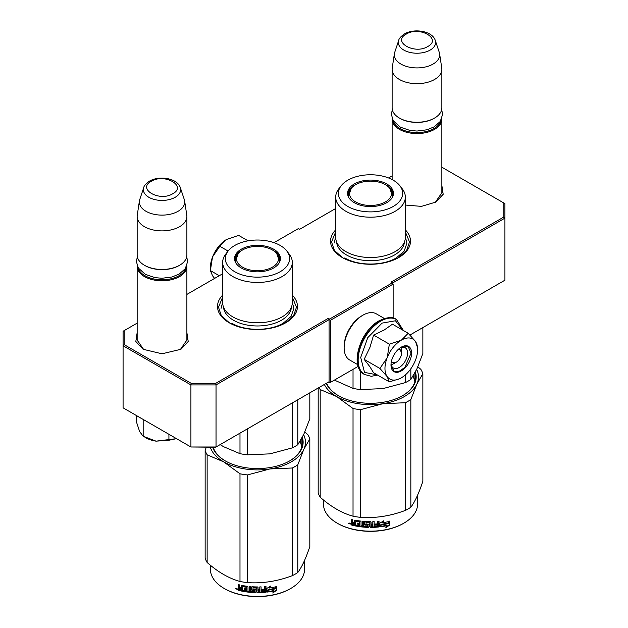 <?xml version="1.0" encoding="UTF-8"?>
<svg xmlns="http://www.w3.org/2000/svg" width="628" height="628" viewBox="0 0 628 628"><rect width="100%" height="100%" fill="white"/><g stroke="black" fill="none" stroke-linecap="round" stroke-linejoin="round"><path stroke-width="0.94" d="M441.861 191.273L441.971 192.6L435.267 202.428M186.885 338.484L186.995 339.811L180.291 349.639M335.705 229.856A39.964 23.071 0 0 0 342.26 257.504A39.964 23.071 0 0 0 398.78 257.504L398.78 257.504A39.964 23.071 0 0 0 405.335 229.856M222.665 295.121A39.964 23.071 0 0 0 229.22 322.768A39.964 23.071 0 0 0 285.74 322.768L285.74 322.768A39.964 23.071 0 0 0 292.295 295.121M441.861 185.456L443.187 194.28L435.91 202.075L421.443 206.376L405.335 205.05M186.885 332.667L188.219 341.491L180.935 349.278L162.024 353.8L143.106 349.278L135.821 341.491L137.155 332.667M137.155 323.13L124.148 330.634L124.148 344.631L191.352 383.425L215.585 383.425L328.318 318.341L329.574 319.071L392.374 282.812L391.118 282.09L503.852 217.005L503.852 203.009L441.861 167.221M392.123 175.918L388.583 177.967M335.705 208.496L299.682 229.291L298.426 228.568L274.004 242.667M222.665 273.761L186.885 294.414M392.5 283.032L504.92 218.128L503.852 217.005M409.935 335.038L504.92 280.198L504.92 203.621L503.852 203.009M124.148 344.631L123.08 345.753L123.08 331.254L124.148 330.634M329.574 319.071L330.328 320.374L330.328 382.452L329.574 382.884L328.318 382.162L329.072 381.722L216.032 446.987L190.912 446.987L123.08 407.831L123.08 345.753L190.912 384.917L191.352 383.425M215.585 383.425L216.032 384.917L329.072 319.652L328.318 318.341M190.912 384.917L216.032 384.917L216.032 446.987L215.585 447.246L190.912 446.987L190.912 384.917M329.072 381.722L329.072 319.652M330.328 320.374L393.128 284.115L393.128 318.09M392.374 282.812L393.128 284.115M143.757 349.647L137.045 339.811L137.155 338.484M358.172 366.375L330.328 382.452M342.613 257.7L334.41 250.47L331.529 241.984L335.705 231.85M405.335 231.85L409.511 241.984L406.638 250.47L398.435 257.7M229.565 322.965L221.362 315.735L218.489 307.249L222.665 297.115M292.295 297.115L296.471 307.249L293.59 315.735L285.387 322.965M186.885 341.137L186.885 266.421A24.869 14.358 -0 0 1 179.608 276.571A24.869 14.358 180 0 1 152.502 279.688A24.869 14.358 180 0 1 137.155 266.421A24.869 14.358 180 0 1 137.179 265.738M186.885 266.421A24.869 14.358 -0 0 0 186.861 265.738M185.99 267.583A24.154 13.949 -0 0 1 179.106 275.7A24.154 13.949 180 0 1 154.19 279.036A24.154 13.949 180 0 1 138.05 267.583M179.106 265.55L179.608 265.259L179.106 265.55A24.154 13.949 180 0 1 144.942 265.55L144.432 265.259A24.869 14.358 180 0 1 137.155 255.109L137.155 216.527A24.869 14.358 180 0 1 137.249 215.286L139.416 200.889A22.686 13.102 180 0 1 139.746 199.547L143.726 187.631A18.636 10.755 0 0 0 153.287 199.178A18.636 10.755 0 0 0 175.196 197.278A18.636 10.755 -0 0 0 180.315 187.631L184.294 199.547A22.686 13.102 -0 0 1 184.624 200.889L186.799 215.286A24.869 14.358 -0 0 1 186.885 216.527A24.869 14.358 -0 0 1 179.608 226.684A24.869 14.358 180 0 1 152.502 229.793A24.869 14.358 180 0 1 137.155 216.527M186.885 216.527L186.885 255.109A24.869 14.358 -0 0 1 179.608 265.259A24.869 14.358 180 0 1 144.432 265.259M184.624 200.889A22.686 13.102 -0 0 1 178.062 211.291A22.686 13.102 180 0 1 152.439 213.897A22.686 13.102 180 0 1 139.416 200.889M441.861 193.926L441.861 119.21A24.869 14.358 -0 0 1 434.576 129.368A24.869 14.358 180 0 1 407.478 132.477A24.869 14.358 180 0 1 392.123 119.21A24.869 14.358 180 0 1 392.155 118.535M441.861 119.21A24.869 14.358 -0 0 0 441.837 118.535M440.966 120.38A24.154 13.949 -0 0 1 434.074 128.497A24.154 13.949 180 0 1 409.166 131.825A24.154 13.949 180 0 1 393.026 120.38M434.074 118.347L434.576 118.056L434.074 118.347A24.154 13.949 180 0 1 399.91 118.347L399.408 118.056A24.869 14.358 180 0 1 392.123 107.898L392.123 69.323A24.869 14.358 180 0 1 392.217 68.075L394.392 53.678A22.686 13.102 180 0 1 394.722 52.336L398.702 40.428A18.636 10.755 0 0 0 408.255 51.967A18.636 10.755 0 0 0 430.172 50.075A18.636 10.755 -0 0 0 435.29 40.428L439.27 52.336A22.686 13.102 -0 0 1 439.592 53.678L441.767 68.075A24.869 14.358 -0 0 1 441.861 69.323A24.869 14.358 -0 0 1 434.576 79.473A24.869 14.358 180 0 1 407.478 82.59A24.869 14.358 180 0 1 392.123 69.323M441.861 69.323L441.861 107.898A24.869 14.358 -0 0 1 434.576 118.056A24.869 14.358 180 0 1 399.408 118.056M439.592 53.678A22.686 13.102 -0 0 1 433.037 64.08A22.686 13.102 180 0 1 407.407 66.694A22.686 13.102 180 0 1 394.392 53.678M136.268 415.822L136.268 421.38L139.644 431.577L143.168 436.248L156.042 441.154L176.499 438.666M168.924 434.293L168.924 440.236L156.042 441.154A23.095 13.329 180 0 1 144.935 437.245M168.924 440.236L176.476 438.658M143.168 419.999L143.168 436.248M400.994 347.512A10.66 6.154 -60 0 1 401.543 350.471L401.543 353.077A7.458 4.31 -60 0 1 396.268 362.215L394.007 363.526L396.268 362.215A7.458 4.31 120 0 1 391.425 361.328M391.173 364.523A10.66 6.154 120 0 0 394.007 363.526M398.356 349.325A7.458 4.31 -60 0 1 401.543 353.077M395.766 362.505L391.189 362.552M399.29 348.516L401.543 352.496M384.964 368.455A23.095 13.329 120 0 0 387.154 376.619L379.916 368.455L387.052 358.015A23.095 13.329 120 0 0 384.964 368.455M401.496 340.062L408.192 333.272L392.445 324.181L384.218 329.99L373.597 335.069L369.939 347.386L364.169 359.357L369.9 366.736L373.589 372.773L389.336 381.863L387.154 376.619C390.412 380.788 395.13 381.204 401.292 377.883C407.462 374.084 412.172 368.22 415.438 360.284A23.095 13.329 120 0 0 417.62 349.6A23.095 13.329 120 0 0 415.532 341.577L415.336 341.294A23.095 13.329 -60 0 0 401.496 340.062L401.096 340.29A23.095 13.329 -60 0 0 387.256 357.505L387.052 358.015M400.232 347.81A11.72 6.767 -60 0 1 405.146 347.716A11.72 6.767 -60 0 1 407.572 353.077A11.72 6.767 -60 0 1 402.454 364.876A11.72 6.767 -60 0 1 393.426 368.016A11.72 6.767 -60 0 1 391.048 363.714M377.247 374.885L364.523 372.388L360.708 357.45L367.749 337.676L382.06 323.106L395.452 320.782L403.003 330.273M390.993 364.97A14.562 8.407 -60 0 1 401.292 347.135A14.562 8.407 -60 0 1 411.591 353.077A14.562 8.407 -60 0 1 401.292 370.92A14.562 8.407 -60 0 1 390.993 364.97M399.651 378.731L389.336 381.863M364.169 359.357L379.916 368.455M387.256 357.505L389.344 344.16L401.096 340.29M373.597 335.069L389.344 344.16M408.192 333.272L415.336 341.294M415.532 341.577L417.62 347.865M401.166 347.206L408.145 346.577L411.089 353.077L404.887 367.38L399.086 371.391L393.937 371.187L390.993 364.829M210.38 269.443L210.38 267.654A23.095 13.329 -60 0 1 212.468 257.221L212.664 256.711A23.095 13.329 120 0 1 226.504 239.488L238.656 235.39L248.091 240.838M226.504 239.488L219.808 246.278L212.664 256.711M228.09 251.059L219.808 246.278M212.468 257.221L210.38 270.574L212.562 275.818L214.595 278.416M219.282 275.716L210.38 270.574M357.685 364.617L349.663 359.985A26.643 15.386 -60 0 1 344.144 347.786L344.144 346.334A24.869 14.358 -60 0 1 361.728 315.876L362.984 315.154A26.643 15.386 -60 0 1 376.305 313.835L384.336 318.467M361.147 341.82A26.643 15.386 -60 0 1 366.32 332.864M344.144 347.786A26.643 15.386 -60 0 1 362.984 315.154L361.728 315.876M405.335 237.415A34.815 20.104 180 0 1 395.138 251.632A34.815 20.104 -0 0 1 357.199 255.989A34.815 20.104 -0 0 1 335.705 237.415L335.705 197.098A34.815 20.104 -0 0 0 357.199 215.663A34.815 20.104 -0 0 0 395.138 211.306A34.815 20.104 180 0 0 405.335 197.098L405.335 237.415M334.394 380.105L353.03 388.402A53.286 30.764 -0 0 0 360.496 389.564L360.496 370.967M353.03 388.402L353.03 369.343M360.496 389.564L382.931 388.599L405.374 382.617A53.286 30.764 -0 0 0 410.838 379.461L410.838 368.817M410.838 335.98L410.838 334.52M405.374 382.617L405.374 374.932M410.838 379.461L416.851 369.021L422.856 353.556L422.856 327.581M391.715 191.76A22.561 13.023 180 0 1 393.026 195.355M348.202 196.391A22.561 13.023 -0 0 1 347.959 194.484A22.561 13.023 -0 0 1 354.569 185.276A22.561 13.023 180 0 1 355.424 184.813M385.623 184.813A22.561 13.023 180 0 1 393.081 194.484A22.561 13.023 180 0 1 392.838 196.391M348.014 195.355A22.561 13.023 180 0 1 349.325 191.76M354.302 183.957A22.938 13.243 -0 0 0 347.998 195.834A22.938 13.243 -0 0 0 363.8 205.992A22.938 13.243 -0 0 0 386.738 202.687A22.938 13.243 -0 0 0 393.042 195.834A22.938 13.243 -0 0 0 381.274 181.625A22.938 13.243 -0 0 0 354.302 183.957M393.254 206.447A32.146 18.557 -0 0 0 399.871 185.747A32.146 18.557 -0 0 0 347.786 180.205A32.146 18.557 -0 0 0 341.177 185.747A32.146 18.557 -0 0 0 352.292 208.614A32.146 18.557 -0 0 0 393.254 206.447M336.569 241.866A33.975 19.617 -0 0 0 358.148 259.356A33.975 19.617 -0 0 0 394.549 254.952A33.975 19.617 180 0 0 404.471 241.866M341.177 185.747L338.735 188.895A34.815 20.104 -0 0 0 335.705 197.098M399.871 185.747L402.305 188.895A34.815 20.104 180 0 1 405.335 197.098M413.193 375.937L414.873 381.714M405.335 236.913L406.936 243.075L404.165 251.121L396.268 257.935C382.86 266.084 358.18 266.084 344.772 257.935M334.104 243.075L335.705 236.913M417.848 366.799L420.862 369.358A53.286 30.764 180 0 1 422.856 373.668L422.856 481.346C418.852 493.302 414.841 501.937 410.838 507.251A53.286 30.764 180 0 1 408.2 508.892A53.286 30.764 180 0 1 405.374 510.407L405.374 402.729L382.978 403.678A47.964 27.687 -0 0 0 416.835 384.132L410.838 399.573A53.286 30.764 180 0 1 405.374 402.729M422.856 373.668L416.835 384.132M416.67 369.397A47.964 27.687 180 0 1 416.859 384.077M382.978 403.678L382.892 403.694A47.964 27.687 180 0 1 336.639 396.535L320.186 389.548A53.286 30.764 180 0 1 319.087 387.492M336.577 396.496A47.964 27.687 180 0 1 324.354 384.446M326.646 383.127A44.941 25.944 -0 0 0 338.492 395.719M402.548 395.719A44.941 25.944 -0 0 0 415.461 377.522A44.941 25.944 -0 0 0 414.927 373.534M415.092 380.858A44.941 25.944 -0 0 0 414.927 380.207M326.246 383.355A45.648 26.352 -0 0 0 338.241 395.577A45.648 26.352 -0 0 0 402.799 395.577L402.799 395.577A45.648 26.352 -0 0 0 415.375 372.035M382.892 403.694L360.496 409.668A53.286 30.764 180 0 1 353.03 408.514L336.639 396.535M405.374 510.407C390.412 516.043 375.458 518.359 360.496 517.354A53.286 30.764 180 0 1 353.03 516.2L353.03 408.514M353.03 516.2C342.087 513.194 331.137 506.875 320.186 497.235L320.186 389.548M320.186 497.235A53.286 30.764 180 0 1 318.184 492.925L318.184 388.01M410.838 507.251L410.838 399.573M360.496 517.354L360.496 409.668M388.183 523.438A47.069 27.177 180 0 1 381.243 524.71L379.846 526.853L379.846 523.171L383.779 520.761L382.507 522.755A47.069 27.177 180 0 0 389.439 521.366L388.183 523.438L387.916 523.053A46.362 26.769 180 0 1 381.078 524.309L379.704 526.452M389.148 520.989L387.916 523.053M381.243 524.71L381.078 524.309M382.805 522.284A46.362 26.769 180 0 1 382.326 522.363L383.041 521.224M382.507 522.755L382.326 522.363M387.076 525.66L385.788 527.755L389.721 525L389.721 521.287L388.332 523.603A47.069 27.177 180 0 1 381.384 524.89L380.136 526.821A47.069 27.177 180 0 0 387.076 525.66L386.824 525.275A46.362 26.769 180 0 1 380.435 526.366M389.431 521.774L389.431 524.623L386.369 526.814M381.22 524.49L380.042 526.562M355.526 525.55A46.362 26.769 180 0 1 352.12 524.788L351.578 522.527M369.971 522.928L369.971 526.947L369.759 522.747A47.069 27.177 180 0 1 366.061 522.629L366.061 524.05A47.069 27.177 180 0 0 368.479 524.152L369.029 524.608L369.029 526.931L368.479 527.371A47.069 27.177 180 0 1 356.594 526.178L356.594 525.102A47.069 27.177 180 0 0 359.436 525.558L359.648 524.513A47.069 27.177 180 0 1 357.238 524.145L357.238 523.069A47.069 27.177 180 0 0 359.648 523.438L359.436 521.986A47.069 27.177 180 0 1 355.746 521.381L355.526 525.981A47.069 27.177 180 0 1 351.837 525.165L352.12 524.788M352.104 522.504L351.288 521.625L351.578 521.256L352.379 522.119L351.288 522.959L352.104 522.504M351.288 521.625L351.288 519.309A47.069 27.177 180 0 0 352.598 519.631L352.598 521.68L353.148 522.253A47.069 27.177 180 0 0 354.467 522.543L354.467 520.502L355.016 520.165A47.069 27.177 180 0 0 360.488 521.052L361.037 521.57L361.037 525.762A47.069 27.177 180 0 0 362.348 525.911L362.474 525.503A46.362 26.769 180 0 1 362.348 525.495M378.904 521.248L378.48 527.002L379.029 526.5L379.029 521.232A47.069 27.177 180 0 1 377.718 521.358L377.718 523.854A47.069 27.177 180 0 1 374.657 524.066L374.657 525.141A47.069 27.177 180 0 0 377.718 524.93L377.499 526.021A47.069 27.177 180 0 1 374.131 526.24L374.131 521.601A47.069 27.177 180 0 1 372.812 521.648L372.812 524.145A47.069 27.177 180 0 1 371.07 524.176L371.07 522.127L370.52 521.68A47.069 27.177 180 0 1 365.049 521.499L364.499 521.907L364.499 524.576L365.049 525.063A47.069 27.177 180 0 0 367.466 525.189L367.466 526.264A47.069 27.177 180 0 1 363.667 526.029L363.667 521.389A47.069 27.177 180 0 1 362.348 521.264L362.348 525.911M371.07 524.176L371.062 523.76A46.362 26.769 180 0 1 371.062 523.76L371.062 522.056M374.131 526.24L374.076 525.832A46.362 26.769 180 0 0 374.131 525.832M378.362 526.602A46.362 26.769 180 0 1 370.52 526.986L369.978 526.531M378.48 527.002A47.069 27.177 180 0 1 370.52 527.394L370.52 526.986M368.479 527.371L368.51 526.963A46.362 26.769 180 0 1 356.806 525.785L356.594 526.178M359.436 521.986L359.601 521.593A46.362 26.769 180 0 1 355.966 520.989L355.754 521.358M355.746 521.381L355.966 520.989M372.6 526.295A47.069 27.177 180 0 1 371.281 526.319L371.07 525.244A47.069 27.177 180 0 0 372.812 525.212L372.6 526.295M372.781 524.804L372.781 525.22L372.781 524.804A46.362 26.769 180 0 1 371.062 524.835L371.274 525.911M354.467 524.694A47.069 27.177 180 0 1 352.81 524.325L352.598 523.202A47.069 27.177 180 0 0 354.467 523.619L354.702 524.302A46.362 26.769 180 0 1 354.467 524.254M354.467 523.619L354.702 523.234A46.362 26.769 180 0 1 352.865 522.818L352.598 523.202M354.702 523.234L354.702 524.302M359.648 523.022A46.362 26.769 180 0 0 359.813 523.038L359.601 521.593M357.434 523.1L357.434 523.752A46.362 26.769 180 0 0 359.813 524.113L359.601 525.157M356.806 525.141L356.806 525.785M369.052 526.523L368.51 526.963M369.978 522.512L369.766 522.339A46.362 26.769 180 0 1 366.132 522.221L365.92 522.669M377.609 524.937L377.609 524.521A46.362 26.769 180 0 1 374.657 524.733M374.076 521.601L374.076 525.832M364.593 521.664L364.593 524.168L365.135 524.655A46.362 26.769 180 0 0 367.513 524.78L367.513 525.856M362.474 521.279L362.474 525.503M354.702 520.18L354.702 522.158A46.362 26.769 180 0 1 354.467 522.111M351.578 519.38L351.578 521.256M351.837 525.165L351.288 524.568L351.578 522.59M350.699 523.689L348.619 523.548L350.393 524.058L348.744 523.226M370.52 527.394L369.971 526.947M417.596 495.162L417.596 503.986A47.069 27.177 180 0 1 403.804 523.202A47.069 27.177 180 0 1 337.236 523.202A47.069 27.177 180 0 1 323.451 503.986L323.451 499.982M403.302 523.493L403.804 523.202L403.302 523.493A46.362 26.769 180 0 1 337.738 523.493L337.236 523.202M349.498 523.085L349.349 523.626L349.663 523.14M385.427 184.695A21.085 12.168 180 0 1 389.784 188.361A21.085 12.168 180 0 1 382.46 203.339A21.085 12.168 180 0 1 355.613 201.91A21.085 12.168 -0 0 1 351.256 188.361A21.085 12.168 -0 0 1 385.427 184.695M389.784 188.361L392.547 196.195A22.027 12.717 180 0 1 392.484 197.145M351.256 188.361L348.493 196.195A22.027 12.717 -0 0 0 348.556 197.145M292.295 302.68A34.815 20.104 180 0 1 282.098 316.897A34.815 20.104 -0 0 1 244.159 321.253A34.815 20.104 -0 0 1 222.665 302.68L222.665 262.363A34.815 20.104 -0 0 0 244.159 280.928A34.815 20.104 -0 0 0 282.098 276.571A34.815 20.104 180 0 0 292.295 262.363L292.295 302.68M220.153 444.608L223.568 446.696L239.99 453.667A53.286 30.764 -0 0 0 247.456 454.821L247.456 428.845M239.99 453.667L239.99 433.155M247.456 454.821L269.891 453.863L292.326 447.882A53.286 30.764 -0 0 0 297.79 444.726L297.79 399.785M292.326 447.882L292.326 402.94M297.79 444.726L303.803 434.286L309.816 418.821L309.816 392.838M278.675 257.025A22.561 13.023 180 0 1 279.986 260.62M235.162 261.656A22.561 13.023 -0 0 1 234.919 259.749A22.561 13.023 -0 0 1 241.529 250.541A22.561 13.023 180 0 1 242.377 250.077M272.576 250.077A22.561 13.023 180 0 1 280.041 259.749A22.561 13.023 180 0 1 279.798 261.656M234.974 260.62A22.561 13.023 180 0 1 236.285 257.025M241.262 249.222A22.938 13.243 -0 0 0 234.958 261.099A22.938 13.243 -0 0 0 250.76 271.257A22.938 13.243 -0 0 0 273.698 267.952A22.938 13.243 -0 0 0 280.002 261.099A22.938 13.243 -0 0 0 268.235 246.89A22.938 13.243 -0 0 0 241.262 249.222M280.214 271.712A32.146 18.557 -0 0 0 286.823 251.012A32.146 18.557 -0 0 0 234.746 245.462A32.146 18.557 -0 0 0 228.129 251.012A32.146 18.557 -0 0 0 239.244 273.879A32.146 18.557 -0 0 0 280.214 271.712M223.529 307.131A33.975 19.617 -0 0 0 245.108 324.621A33.975 19.617 -0 0 0 281.501 320.217A33.975 19.617 180 0 0 291.431 307.131M228.129 251.012L225.695 254.152A34.815 20.104 -0 0 0 222.665 262.363M286.823 251.012L289.265 254.152A34.815 20.104 180 0 1 292.295 262.363M300.153 441.201L301.825 446.979M292.295 302.178L293.896 308.34L291.117 316.379L283.228 323.2C269.82 331.349 245.14 331.349 231.732 323.2M221.064 308.34L222.665 302.178M304.8 432.064L307.814 434.615A53.286 30.764 180 0 1 309.816 438.925L309.816 546.611C305.805 558.567 301.801 567.202 297.79 572.516A53.286 30.764 180 0 1 295.16 574.157A53.286 30.764 180 0 1 292.326 575.672L292.326 467.993L269.938 468.943A47.964 27.687 -0 0 0 303.795 449.397L297.79 464.838A53.286 30.764 180 0 1 292.326 467.993M309.816 438.925L303.795 449.397M303.63 434.662A47.964 27.687 180 0 1 303.819 449.342M269.938 468.943L269.844 468.959A47.964 27.687 180 0 1 223.599 461.8L207.138 454.813A53.286 30.764 180 0 1 205.144 450.504L206.267 447.246M223.537 461.761A47.964 27.687 180 0 1 210.317 447.246M213.206 447.246A44.941 25.944 -0 0 0 225.452 460.983M289.508 460.983A44.941 25.944 -0 0 0 302.421 442.787A44.941 25.944 -0 0 0 301.887 438.799M302.044 446.115A44.941 25.944 -0 0 0 301.887 445.472M212.672 447.246A45.648 26.352 -0 0 0 225.201 460.842A45.648 26.352 -0 0 0 289.759 460.842L289.759 460.842A45.648 26.352 -0 0 0 302.335 437.3M269.844 468.959L247.456 474.933A53.286 30.764 180 0 1 239.99 473.779L223.599 461.8M292.326 575.672C277.372 581.308 262.41 583.624 247.456 582.619A53.286 30.764 180 0 1 239.99 581.465L239.99 473.779M239.99 581.465C229.039 578.459 218.089 572.139 207.138 562.5L207.138 454.813M207.138 562.5A53.286 30.764 180 0 1 205.144 558.19L205.144 450.504M297.79 572.516L297.79 464.838M247.456 582.619L247.456 474.933M275.142 588.703A47.069 27.177 180 0 1 268.195 589.975L266.806 592.118L266.806 588.436L270.739 586.026L269.467 588.02A47.069 27.177 180 0 0 276.391 586.63L275.142 588.703L274.876 588.318A46.362 26.769 180 0 1 268.038 589.574L266.664 591.717M276.108 586.254L274.876 588.318M268.195 589.975L268.038 589.574M269.765 587.549A46.362 26.769 180 0 1 269.286 587.627L269.993 586.489M269.467 588.02L269.286 587.627M274.036 590.924L272.74 593.02L276.681 590.265L276.681 586.552L275.284 588.868A47.069 27.177 180 0 1 268.344 590.155L267.088 592.086A47.069 27.177 180 0 0 274.036 590.924L273.784 590.54A46.362 26.769 180 0 1 267.387 591.631M276.391 587.039L276.391 589.888L273.329 592.071M268.18 589.755L266.994 591.827M242.486 590.815A46.362 26.769 180 0 1 239.072 590.053L238.538 587.792M256.93 588.193L256.93 592.204L256.719 588.012A47.069 27.177 180 0 1 253.021 587.894L253.021 589.315A47.069 27.177 180 0 0 255.439 589.417L255.989 589.873L255.989 592.196L255.439 592.636A47.069 27.177 180 0 1 243.554 591.443L243.554 590.367A47.069 27.177 180 0 0 246.396 590.822L246.608 589.778A47.069 27.177 180 0 1 244.19 589.409L244.19 588.334A47.069 27.177 180 0 0 246.608 588.703L246.396 587.251A47.069 27.177 180 0 1 242.698 586.646L242.486 591.246A47.069 27.177 180 0 1 238.789 590.43L239.072 590.053M239.056 587.769L238.24 586.89L238.53 586.521L239.339 587.384L238.24 588.224L239.056 587.769M238.24 586.89L238.24 584.574A47.069 27.177 180 0 0 239.558 584.896L239.558 586.945L240.108 587.518A47.069 27.177 180 0 0 241.419 587.808L241.419 585.767L241.968 585.429A47.069 27.177 180 0 0 247.44 586.317L247.997 586.835L247.997 591.027A47.069 27.177 180 0 0 249.308 591.176L249.434 590.767A46.362 26.769 180 0 1 249.308 590.76M265.856 586.513L265.44 592.267L265.989 591.764L265.989 586.497A47.069 27.177 180 0 1 264.671 586.623L264.671 589.119A47.069 27.177 180 0 1 261.617 589.331L261.617 590.406A47.069 27.177 180 0 0 264.671 590.194L264.459 591.286A47.069 27.177 180 0 1 261.083 591.505L261.083 586.866A47.069 27.177 180 0 1 259.772 586.913L259.772 589.409A47.069 27.177 180 0 1 258.029 589.441L258.029 587.392L257.48 586.945A47.069 27.177 180 0 1 252.009 586.756L251.459 587.172L251.459 589.841L252.009 590.328A47.069 27.177 180 0 0 254.426 590.453L254.426 591.529A47.069 27.177 180 0 1 250.619 591.293L250.619 586.654A47.069 27.177 180 0 1 249.308 586.528L249.308 591.176M258.029 589.441L258.022 589.025A46.362 26.769 180 0 1 258.022 589.025L258.022 587.321M261.083 591.505L261.028 591.097A46.362 26.769 180 0 0 261.083 591.097M265.314 591.866A46.362 26.769 180 0 1 257.48 592.251L256.938 591.796M265.44 592.267A47.069 27.177 180 0 1 257.48 592.659L257.48 592.251M255.439 592.636L255.47 592.228A46.362 26.769 180 0 1 243.766 591.05L243.554 591.443M246.396 587.251L246.561 586.858A46.362 26.769 180 0 1 242.926 586.254L242.714 586.623M242.698 586.646L242.926 586.254M259.56 591.56A47.069 27.177 180 0 1 258.241 591.584L258.029 590.508A47.069 27.177 180 0 0 259.772 590.477L259.56 591.56M259.772 590.477L259.733 590.069L259.733 590.485M241.419 589.959A47.069 27.177 180 0 1 239.77 589.59L239.558 588.467A47.069 27.177 180 0 0 241.419 588.883L241.662 589.566A46.362 26.769 180 0 1 241.419 589.519M241.419 588.883L241.662 588.499A46.362 26.769 180 0 1 239.825 588.083L239.558 588.467M241.662 588.499L241.662 589.566M259.733 590.069A46.362 26.769 180 0 1 258.022 590.1L258.234 591.176M246.608 588.279A46.362 26.769 180 0 0 246.773 588.303L246.561 586.858M244.394 588.365L244.394 589.017A46.362 26.769 180 0 0 246.773 589.378L246.561 590.422M243.766 590.406L243.766 591.05M256.012 591.788L255.47 592.228M256.938 587.777L256.726 587.604A46.362 26.769 180 0 1 253.084 587.486L252.88 587.934M264.561 590.202L264.561 589.786A46.362 26.769 180 0 1 261.617 589.998M261.028 586.866L261.028 591.097M251.545 586.929L251.545 589.433L252.087 589.92A46.362 26.769 180 0 0 254.466 590.045L254.466 591.121M249.434 586.544L249.434 590.767M241.662 585.445L241.662 587.423A46.362 26.769 180 0 1 241.419 587.368M238.53 584.644L238.53 586.521M238.789 590.43L238.24 589.833L238.53 587.855M237.659 588.954L235.579 588.813L237.353 589.323L235.696 588.483M257.48 592.659L256.93 592.204M304.549 560.427L304.549 569.251A47.069 27.177 180 0 1 290.764 588.467A47.069 27.177 180 0 1 224.196 588.467A47.069 27.177 180 0 1 210.404 569.251L210.404 565.247M290.262 588.758L290.764 588.467L290.262 588.758A46.362 26.769 180 0 1 224.698 588.758L224.196 588.467M236.458 588.35L236.301 588.891L236.623 588.405M272.387 249.96A21.085 12.168 180 0 1 276.744 253.626A21.085 12.168 180 0 1 269.412 268.603A21.085 12.168 180 0 1 242.573 267.175A21.085 12.168 -0 0 1 238.216 253.626A21.085 12.168 -0 0 1 272.387 249.96M276.744 253.626L279.507 261.46A22.027 12.717 180 0 1 279.444 262.41M238.216 253.626L235.453 261.46A22.027 12.717 -0 0 0 235.516 262.41M151.269 181.319C136.731 188.934 159.575 202.122 172.771 193.73C187.309 186.116 164.465 172.928 151.269 181.319M406.245 34.108C391.707 41.723 414.551 54.911 427.747 46.519C442.277 38.905 419.441 25.717 406.245 34.108M137.775 416.309A31.793 18.353 0 0 0 141.449 418.436M364.523 374.508A31.793 18.361 -60 0 1 364.295 374.382A31.793 18.361 -60 0 1 359.42 348.901A31.793 18.361 -60 0 1 380.191 320.884A31.793 18.361 -60 0 1 396.087 319.307A31.793 18.361 -60 0 1 396.315 319.44M364.75 374.641A31.793 18.361 -60 0 1 359.875 349.16A31.793 18.361 -60 0 1 380.647 321.144A31.793 18.361 -60 0 1 396.543 319.566L396.087 319.307C392.751 316.591 387.099 317.085 379.124 320.775C360.127 330.807 349.011 366.666 364.295 374.382L371.195 376.313L377.624 375.104M137.155 341.137L137.155 266.421M180.315 187.631C177.402 178.148 159.214 175.291 149.495 181.139C145.892 183.651 143.969 185.817 143.726 187.631M392.123 179.584L392.123 119.21M435.29 40.428C432.378 30.945 414.19 28.087 404.471 33.936C400.868 36.44 398.945 38.606 398.702 40.428M146.23 421.192L135.075 414.755M403.38 330.493L396.543 319.566M417.62 349.6L417.62 346.687M392.312 109.641L391.362 114.367L393.285 120.819L400.366 127.178L409.966 130.436L416.953 131.048L426.891 129.8L434.152 126.88L440.275 121.463L442.622 114.304L441.68 109.641M137.336 256.852L136.386 261.57L138.317 268.023L145.39 274.381L154.998 277.639L161.977 278.259L171.915 277.011L179.184 274.083L185.299 268.666L187.654 261.507L186.704 256.852M414.927 372.883L414.927 381.502M301.887 438.148L301.887 446.767"/></g></svg>
